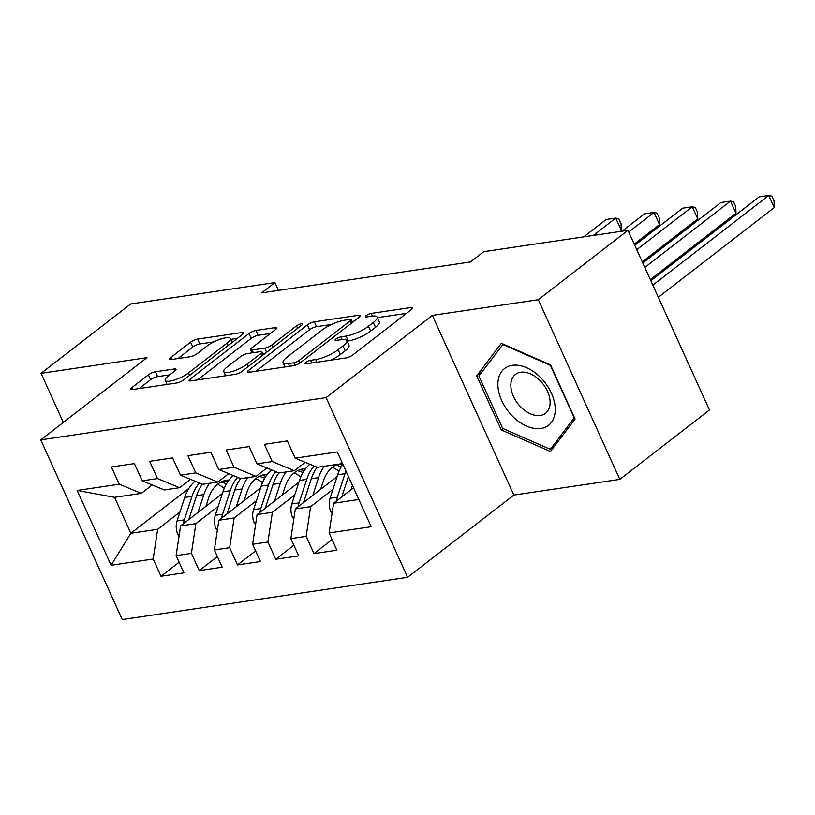 <?xml version="1.0" encoding="UTF-8"?>
<svg xmlns="http://www.w3.org/2000/svg" width="815" height="815" viewBox="0 0 815 815"><rect width="100%" height="100%" fill="white"/><g stroke="black" fill="none" stroke-linecap="round" stroke-linejoin="round"><path stroke-width="1.22" d="M305.625 362.471A3.8 0.988 -24.4 0 0 304.79 363.653A3.8 0.988 -24.4 0 0 305.971 363.847L345.866 357.938A5.42 1.416 -24.4 0 0 352.875 354.861L411.544 309.466A5.42 1.416 -24.4 0 0 412.726 307.775A5.42 1.416 -24.4 0 0 411.045 307.5L371.151 313.408A3.8 0.988 -24.4 0 0 366.241 315.558A3.8 0.988 -24.4 0 0 365.415 316.74A3.8 0.988 -24.4 0 0 366.587 316.933L371.752 316.169A17.349 4.523 -24.4 0 1 377.121 317.076A17.349 4.523 -24.4 0 1 373.341 322.465L368.451 326.245A17.349 4.523 -24.4 0 1 346.008 336.096L340.843 336.86A3.8 0.988 -24.4 0 0 335.933 339.02A3.8 0.988 -24.4 0 0 335.108 340.191A3.8 0.988 -24.4 0 0 336.279 340.395L341.444 339.631A17.349 4.523 -24.4 0 1 346.813 340.527A17.349 4.523 -24.4 0 1 343.023 345.917L338.133 349.706A17.349 4.523 -24.4 0 1 315.69 359.547L310.535 360.322A3.8 0.988 -24.4 0 0 305.625 362.471M155.39 371.772A5.42 1.416 -24.4 0 0 148.381 374.849L131.918 387.583A5.42 1.416 -24.4 0 0 130.736 389.264A5.42 1.416 -24.4 0 0 132.417 389.55L176.723 382.989A5.42 1.416 -24.4 0 0 183.732 379.912L242.401 334.507A5.42 1.416 -24.4 0 0 243.583 332.826A5.42 1.416 -24.4 0 0 241.902 332.54L197.597 339.101A5.42 1.416 -24.4 0 0 190.588 342.188L170.702 357.571A5.42 1.416 -24.4 0 0 169.52 359.252A5.42 1.416 -24.4 0 0 171.201 359.537L190.16 356.726A5.42 1.416 -24.4 0 0 197.179 353.649L207.03 346.018A14.507 3.78 -24.4 0 1 220.987 338.959A14.507 3.78 -24.4 0 1 230.288 338.541A14.507 3.78 -24.4 0 1 227.12 343.044L188.499 372.934A14.507 3.78 -24.4 0 1 174.542 379.994A14.507 3.78 -24.4 0 1 165.251 380.411A14.507 3.78 -24.4 0 1 168.41 375.909L174.848 370.927A5.42 1.416 -24.4 0 0 176.03 369.246A5.42 1.416 -24.4 0 0 174.359 368.961L155.39 371.772L157.601 376.622A5.42 1.416 -24.4 0 0 150.581 379.698L139.151 388.551M261.625 292.88L470.469 261.951L483.753 251.672L627.957 230.319L538.297 299.696L432.347 315.385L326.092 397.608L40.75 439.876L147.006 357.642L41.056 373.331L130.706 303.954L274.91 282.601L261.625 292.88M248.687 370.295A5.42 1.416 -24.4 0 0 247.505 371.976A5.42 1.416 -24.4 0 0 249.186 372.261L293.481 365.701A5.42 1.416 -24.4 0 0 300.501 362.614L359.16 317.218A5.42 1.416 -24.4 0 0 360.352 315.537A5.42 1.416 -24.4 0 0 358.671 315.252L314.366 321.813A5.42 1.416 -24.4 0 0 307.357 324.89L248.687 370.295L249.553 372.2M235.107 374.34L190.802 380.9A5.42 1.416 -24.4 0 1 189.121 380.625A5.42 1.416 -24.4 0 1 190.303 378.934L248.972 333.539A5.42 1.416 -24.4 0 1 255.981 330.462L274.94 327.65A5.42 1.416 -24.4 0 1 276.621 327.936A5.42 1.416 -24.4 0 1 275.439 329.617L251.652 348.025A5.42 1.416 -24.4 0 0 250.46 349.716A5.42 1.416 -24.4 0 0 252.141 349.992L264.722 348.137A5.42 1.416 -24.4 0 0 271.731 345.051L296.507 325.888A3.8 0.988 -24.4 0 1 300.154 324.044A3.8 0.988 -24.4 0 1 302.589 323.932A3.8 0.988 -24.4 0 1 301.764 325.103L242.116 371.263A5.42 1.416 -24.4 0 1 235.107 374.34M326.092 397.608L407.602 577.305L122.26 619.563L40.75 439.876M332.113 539.561L313.989 553.589L336.941 550.196L329.117 532.949L371.192 526.724L337.267 451.928L295.193 458.162L287.369 440.925L264.417 444.318L272.241 461.565L256.939 463.827L249.115 446.589L226.173 449.982L233.987 467.229L218.695 469.491L210.871 452.254L187.919 455.646L195.743 472.894L180.441 475.155L172.617 457.918L149.665 461.31L157.489 478.558L142.187 480.819L134.373 463.582L111.421 466.985L119.245 484.222L141.331 493.37L114.558 497.333L130.858 533.275L157.631 529.302L179.952 512.034M313.989 553.589L306.165 536.351L290.863 538.613L295.336 508.917L337.125 476.571M293.869 545.225L275.735 559.253L298.687 555.861L290.863 538.613M275.735 559.253L267.921 542.016L252.619 544.277L257.082 514.581L298.871 482.236M255.615 550.889L237.491 564.917L260.433 561.525L252.619 544.277M237.491 564.917L229.667 547.68L214.365 549.952L218.838 520.245L260.627 487.9M217.361 556.553L199.237 570.582L222.189 567.189L214.365 549.952M199.237 570.582L191.413 553.344L176.111 555.616L180.584 525.909L222.373 493.574M179.117 562.218L160.983 576.256L183.935 572.853L176.111 555.616M160.983 576.256L153.169 559.009L111.095 565.243L77.16 490.447L119.245 484.222M190.445 479.302L179.585 487.706L164.284 489.968L142.187 480.819M157.489 478.558L179.585 487.706M188.937 488.328L130.858 533.275L111.095 565.243M153.169 559.009L157.631 529.302M228.699 473.637L217.829 482.042L202.538 484.304L180.441 475.155M195.743 472.894L217.829 482.042M180.584 525.909L195.885 523.638L218.206 506.37M191.413 553.344L195.885 523.638M266.943 467.973L256.083 476.378L240.782 478.639L218.695 469.491M233.987 467.229L256.083 476.378M218.838 520.245L234.139 517.973L256.45 500.705M229.667 547.68L234.139 517.973M305.197 462.309L294.337 470.713L279.036 472.975L256.939 463.827M272.241 461.565L294.337 470.713M257.082 514.581L272.383 512.309L294.704 495.041M267.921 542.016L272.383 512.309M342.545 463.572L317.279 467.311L295.193 458.162M295.336 508.917L310.637 506.645L332.958 489.377M306.165 536.351L310.637 506.645M278.435 290.385L274.91 282.601M41.056 373.331L63.315 422.415M432.347 315.385L513.857 495.072L619.818 479.383L538.297 299.696M619.818 479.383L709.468 410.006L627.957 230.319M513.857 495.072L407.602 577.305M152.191 484.966L141.331 493.37M329.117 532.949L333.59 503.252L353.537 487.808M333.59 503.252L358.845 499.503M114.558 497.333L77.16 490.447M501.256 429.933L550.441 451.53L575.074 419.002L550.533 364.886L501.347 343.298L476.704 375.827L501.256 429.933L503.028 428.568M330.819 360.169A17.349 4.523 -24.4 0 0 340.344 354.556L338.133 349.706M346.813 340.527L349.014 345.387A17.349 4.523 -24.4 0 1 345.234 350.776L340.344 354.556M377.121 317.076L379.321 321.935A17.349 4.523 -24.4 0 1 375.542 327.314L370.652 331.104A17.349 4.523 -24.4 0 1 348.209 340.955L347.078 341.118M406.522 313.347L377.386 317.667M331.613 324.441L316.566 326.672A5.42 1.416 -24.4 0 0 309.557 329.749L255.91 371.263M354.138 321.11L351.978 321.426M293.92 362.777A3.8 0.988 -24.4 0 0 298.83 360.627L350.328 320.774A3.8 0.988 -24.4 0 0 351.153 319.592A3.8 0.988 -24.4 0 0 349.981 319.399L344.531 320.203A17.349 4.523 -24.4 0 0 322.088 330.055L286.89 357.296A17.349 4.523 -24.4 0 0 283.1 362.675A17.349 4.523 -24.4 0 0 288.469 363.582L293.92 362.777L295.071 365.324M197.525 379.912L251.173 338.398L248.972 333.539M270.417 333.508L258.182 335.311A5.42 1.416 -24.4 0 0 251.173 338.398M262.603 353.629L265.446 353.211M226.957 367.137A14.507 3.78 -24.4 0 0 223.799 371.64A14.507 3.78 -24.4 0 0 233.09 371.222A14.507 3.78 -24.4 0 0 247.047 364.162L260.657 353.629A5.42 1.416 -24.4 0 0 261.839 351.948A5.42 1.416 -24.4 0 0 260.158 351.662L247.577 353.527A5.42 1.416 -24.4 0 0 240.568 356.603L226.957 367.137M169.826 374.819L157.601 376.622M213.846 341.882L199.807 343.961A5.42 1.416 -24.4 0 0 192.788 347.037L177.935 358.539M237.379 338.398L230.676 339.386M482.297 371.497L476.704 375.827M351.031 489.744L352.447 485.404M332.082 513.256L330.849 511.891A14.639 10.452 -98.4 0 1 330.044 498.301L337.705 474.778A42.258 30.175 -98.4 0 1 342.87 464.285M658.337 297.281L774.25 207.581L768.739 195.437L759.183 196.853L650.818 280.717M345.937 471.05A42.258 30.175 81.6 0 0 344.979 473.698L337.318 497.221A14.639 10.452 81.6 0 0 336.554 500.95M341.791 496.895A14.639 10.452 -98.4 0 1 341.903 496.539L348.423 476.531M652.825 285.148L768.739 195.437L771.846 196.171L774.046 201.02L774.25 207.581M320.652 489.316L323.351 481.054A35.076 25.051 -98.4 0 1 337.267 464.346M312.787 495.408L318.584 477.61A42.258 30.175 -98.4 0 1 324.36 466.262M293.828 518.921L292.595 517.556A14.639 10.452 -98.4 0 1 291.801 503.965L299.462 480.443A42.258 30.175 -98.4 0 1 309.822 464.224M332.306 467.301A35.076 25.051 -98.4 0 1 338.979 471.365M303.547 502.56A14.639 10.452 -98.4 0 1 303.659 502.203L311.32 478.69A42.258 30.175 -98.4 0 1 317.157 467.26M342.422 464.927A35.076 25.051 81.6 0 0 338.561 464.163M650.299 279.565L735.996 213.245L730.495 201.101L720.929 202.517L642.78 263.001M314.152 466.007A42.258 30.175 81.6 0 0 306.725 479.363L299.064 502.886A14.639 10.452 81.6 0 0 298.3 506.624M335.688 465.08A35.076 25.051 -98.4 0 1 341.169 466.944M644.787 267.432L730.495 201.101L733.592 201.835L735.792 206.684L735.996 213.245M282.408 494.98L285.097 486.718A35.076 25.051 -98.4 0 1 303.221 468.859A35.076 25.051 -98.4 0 1 305.564 468.666M274.533 501.072L280.329 483.275A42.258 30.175 -98.4 0 1 286.116 471.926M255.584 524.585L254.351 523.22A14.639 10.452 -98.4 0 1 253.547 509.63L261.207 486.107A42.258 30.175 -98.4 0 1 271.578 469.888M294.052 472.965A35.076 25.051 -98.4 0 1 300.725 477.03M265.293 508.224A14.639 10.452 -98.4 0 1 265.405 507.867L273.066 484.355A42.258 30.175 -98.4 0 1 278.903 472.924M304.168 470.591A35.076 25.051 81.6 0 0 299.645 469.776M642.261 261.849L697.752 218.909L692.241 206.766L682.685 208.182L634.742 245.284M275.898 471.681A42.258 30.175 81.6 0 0 268.471 485.037L260.81 508.55A14.639 10.452 81.6 0 0 260.046 512.289M297.444 470.744A35.076 25.051 -98.4 0 1 302.915 472.608M636.749 249.716L692.241 206.766L695.338 207.499L697.548 212.348L697.752 218.909M512.187 415.874A35.901 23.329 -127.7 0 0 551.388 422.394A35.901 23.329 -127.7 0 0 540.926 377.926A35.901 23.329 -127.7 0 0 501.724 371.406A35.901 23.329 -127.7 0 0 512.187 415.874M520.642 406.848A24.582 15.974 -127.7 0 0 545.53 413.297A24.582 15.974 -127.7 0 0 540.325 380.87A24.582 15.974 -127.7 0 0 515.437 374.421A24.582 15.974 -127.7 0 0 520.642 406.848M502.774 344.47L550.431 365.385L574.208 417.82L550.339 449.33L502.682 428.415L478.894 375.98L503.212 344.124M554.597 446.039L550.339 449.33M244.154 500.655L246.843 492.382A35.076 25.051 -98.4 0 1 264.967 474.524A35.076 25.051 -98.4 0 1 267.31 474.33M236.289 506.736L242.086 488.939A42.258 30.175 -98.4 0 1 247.862 477.59M217.33 530.249L216.097 528.884A14.639 10.452 -98.4 0 1 215.292 515.294L222.953 491.771A42.258 30.175 -98.4 0 1 233.324 475.553M255.808 478.629A35.076 25.051 -98.4 0 1 262.481 482.694M227.039 513.888A14.639 10.452 -98.4 0 1 227.151 513.532L234.812 490.019A42.258 30.175 -98.4 0 1 240.659 478.588M265.924 476.255A35.076 25.051 81.6 0 0 261.391 475.44M634.223 244.133L659.498 224.573L653.997 212.43L644.431 213.846L622.018 231.195M237.644 477.346A42.258 30.175 81.6 0 0 230.227 490.701L222.566 514.214A14.639 10.452 81.6 0 0 221.802 517.953M259.19 476.408A35.076 25.051 -98.4 0 1 264.671 478.273M628.711 231.99L653.997 212.43L657.094 213.163L659.294 218.013L659.498 224.573M205.9 506.319L208.599 498.057A35.076 25.051 -98.4 0 1 226.723 480.188A35.076 25.051 -98.4 0 1 229.066 480.004M198.035 512.401L203.832 494.603A42.258 30.175 -98.4 0 1 209.608 483.254M179.076 535.924L177.843 534.548A14.639 10.452 -98.4 0 1 177.049 520.958L184.71 497.435A42.258 30.175 -98.4 0 1 195.07 481.217M217.554 484.293A35.076 25.051 -98.4 0 1 224.227 488.358M188.795 519.552A14.639 10.452 -98.4 0 1 188.907 519.196L196.568 495.683A42.258 30.175 -98.4 0 1 202.405 484.253M227.67 481.92A35.076 25.051 81.6 0 0 223.137 481.105M619.543 231.562L621.254 230.238L615.743 218.094L606.177 219.51L583.764 236.859M199.4 483.01A42.258 30.175 81.6 0 0 191.973 496.366L184.312 519.878A14.639 10.452 81.6 0 0 183.548 523.617M220.936 482.072A35.076 25.051 -98.4 0 1 226.417 483.937M593.33 235.443L615.743 218.094L618.84 218.828L621.04 223.677L621.254 230.238M316.913 362.227L315.69 359.547M345.234 350.776L343.023 345.917M342.055 339.539L340.843 336.86M348.209 340.955L346.008 336.096M370.652 331.104L368.451 326.245M375.542 327.314L373.341 322.465M372.373 316.088L371.151 313.408M411.83 309.231L411.045 307.5M311.748 362.991L310.535 360.322M309.557 329.749L307.357 324.89M316.566 326.672L314.366 321.813M359.456 316.984L358.671 315.252M299.92 363.032L298.83 360.627M351.428 323.209L350.328 320.774M289.692 366.261L288.469 363.582M191.168 380.849L190.303 378.934M258.182 335.311L255.981 330.462M275.725 329.382L274.94 327.65M253.353 352.671L252.141 349.992M266.617 352.304L264.722 348.137M272.842 347.485L271.731 345.051M297.607 328.323L296.507 325.888M248.147 366.597L247.047 364.162M261.758 356.063L260.657 353.629M175.143 370.693L174.359 368.961M189.6 375.369L188.499 372.934M228.231 345.478L227.12 343.044M171.578 359.476L170.702 357.571M192.788 347.037L190.588 342.188M199.807 343.961L197.597 339.101M242.687 334.272L241.902 332.54M132.784 389.499L131.918 387.583M150.581 379.698L148.381 374.849M331.053 512.115L332.276 511.932M337.705 474.778L344.979 473.698M330.044 498.301L337.318 497.221M292.799 517.78L294.032 517.596M311.32 478.69L318.584 477.61M299.462 480.443L306.725 479.363M291.801 503.965L299.064 502.886M254.555 523.444L255.778 523.261M273.066 484.355L280.329 483.275M261.207 486.107L268.471 485.037M253.547 509.63L260.81 508.55M216.301 529.108L217.534 528.925M234.812 490.019L242.086 488.939M222.953 491.771L230.227 490.701M215.292 515.294L222.566 514.214M178.047 534.772L179.28 534.599M196.568 495.683L203.832 494.603M184.71 497.435L191.973 496.366M177.049 520.958L184.312 519.878M352.437 322.424L351.153 319.592M285.036 366.944L283.1 362.675M251.906 352.885L250.46 349.716M225.653 375.746L223.799 371.64M263.194 354.953L261.839 351.948M167.065 384.415L165.251 380.411M232.081 342.494L230.288 338.541"/></g></svg>
